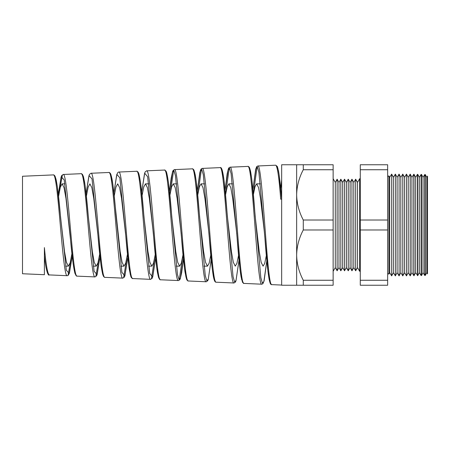 <?xml version="1.0" encoding="UTF-8"?>
<svg xmlns="http://www.w3.org/2000/svg" width="450" height="450" viewBox="0 0 450 450"><rect width="100%" height="100%" fill="white"/><g stroke="black" fill="none" stroke-linecap="round" stroke-linejoin="round"><path stroke-width="0.67" d="M426.763 177.328L427.5 176.124L427.5 273.876L426.763 272.672L426.763 177.328L425.256 174.549L425.256 275.451L424.766 275.462L423.056 272.672L423.056 177.328L421.493 174.448L421.493 275.552L421.116 275.558L419.349 272.672L419.349 177.328L417.735 174.352L417.735 275.648L415.642 272.672L415.642 177.328L413.972 174.251L413.972 275.749L411.936 272.672L411.936 177.328L410.214 174.156L410.214 275.844L408.229 272.672L408.229 177.328L406.485 174.116L404.522 177.328L404.522 272.672L402.778 275.884L400.815 272.672L400.815 177.328L399.071 174.116L397.108 177.328L397.108 272.672L395.364 275.884L393.396 272.672L393.396 177.328L391.657 174.116L389.689 177.328L389.689 272.672L388.896 274.14L388.896 175.86A1.856 1.856 0 0 1 387.647 176.344M388.896 274.14A1.856 1.856 0 0 0 387.647 273.656M426.763 272.672L425.256 275.451M424.766 275.462L424.766 174.538L423.056 177.328M423.056 272.672L421.493 275.552M421.116 275.558L421.116 174.442L419.349 177.328M419.349 272.672L417.735 275.648M417.465 275.653L417.465 174.347L415.642 177.328M415.642 272.672L413.972 275.749M413.82 275.749L413.82 174.251L411.936 177.328M411.936 272.672L410.214 275.844M410.169 275.844L410.169 174.156L408.229 177.328M408.229 272.672L406.485 275.884L406.485 174.116M404.522 272.672L406.485 275.884M404.522 177.328L402.778 174.116L402.778 275.884M400.815 177.328L402.778 174.116M400.815 272.672L399.071 275.884L399.071 174.116M397.108 272.672L399.071 275.884M397.108 177.328L395.364 174.116L395.364 275.884M393.396 177.328L395.364 174.116M393.396 272.672L391.657 275.884L391.657 174.116M389.689 272.672L391.657 275.884M359.662 271.294L359.662 178.706L357.519 182.413L357.519 267.587L359.662 271.294L360.281 271.294M357.519 182.413L355.669 179.207L355.669 270.793L357.519 267.587M355.669 179.207L353.812 182.413L353.812 267.587L355.669 270.793M353.812 182.413L351.962 179.207L351.962 270.793L353.812 267.587M351.962 179.207L350.106 182.413L350.106 267.587L351.962 270.793M350.106 182.413L348.249 179.207L348.249 270.793L350.106 267.587M348.249 179.207L346.399 182.413L346.399 267.587L348.249 270.793M346.399 182.413L344.543 179.207L344.543 270.793L346.399 267.587M344.543 179.207L342.692 182.413L342.692 267.587L344.543 270.793M342.692 182.413L340.836 179.207L340.836 270.793L342.692 267.587M340.836 179.207L338.985 182.413L338.985 267.587L340.836 270.793M338.985 182.413L337.129 179.207L337.129 270.793L338.985 267.587M337.129 179.207L335.278 182.413L335.278 267.587L337.129 270.793M335.278 182.413L333.135 178.706M335.278 267.587L333.135 271.294M359.662 178.706L360.281 178.706M425.256 174.549L424.766 174.538M421.493 174.448L421.116 174.442M281.661 199.176L280.693 199.192C279.028 177.407 277.369 166.078 275.709 165.195L257.844 165.977C262.502 162.18 267.137 288.18 271.749 284.631L281.661 285.064M44.392 266.147L44.392 274.702L22.5 273.746L22.5 176.254L53.353 174.904L54.416 175.326L55.114 176.377L56.126 179.696C57.555 186.879 58.973 198.692 60.384 215.123L66.324 270.208L69.261 273.465L72.197 256.118M44.392 274.702L44.392 247.59C46.024 265.016 47.644 274.129 49.258 274.916L67.247 275.704C62.646 278.73 58.011 171.669 53.353 174.904M81.146 173.689L63.163 174.476C67.821 171.208 72.461 279.157 77.068 276.131L95.046 276.913C90.439 279.984 85.809 170.393 81.146 173.689L82.434 174.369L83.391 176.513L84.538 181.817C85.759 189.675 86.979 200.762 88.194 215.072L94.112 271.277L97.059 274.641L99.996 256.798M90.973 173.261C95.636 169.948 100.271 280.474 104.878 277.346L122.839 278.128C118.237 281.312 113.603 169.099 108.939 172.479L90.973 173.261L89.561 174.296L88.926 175.832L86.096 193.534L89.066 175.562L92.025 178.892L97.92 235.131L93.741 198.326L91.828 187.65L89.916 183.853L88.155 187.076L86.389 196.234M118.783 172.046L136.738 171.264C141.396 167.805 146.025 282.561 150.632 279.343L132.694 278.561C128.081 281.745 123.446 168.626 118.783 172.046L117.956 172.373L116.73 174.684L113.901 192.859L116.876 174.381L119.841 177.823L125.752 235.603L121.539 198.349L119.621 187.644L117.703 183.853L115.965 186.992L114.227 195.936M164.531 170.049L146.599 170.831C151.262 167.377 155.891 283.039 160.504 279.776L178.431 280.558C173.818 283.86 169.189 166.506 164.531 170.049L166.039 171.096L166.59 172.423C168.261 178.841 169.903 192.572 171.518 213.621L177.474 274.494L178.959 279.36L180.444 278.168L183.409 258.812L181.665 272.773L180.259 278.814L179.702 279.866L178.431 280.558M192.324 168.834L174.409 169.616C179.066 166.061 183.707 284.349 188.314 280.986L206.224 281.767C201.617 285.171 196.987 165.257 192.324 168.834L193.438 169.329L194.057 170.353L195.188 174.589C196.549 182.498 197.904 195.176 199.249 212.619L205.268 275.558L206.752 280.564L208.243 279.343L211.213 259.47L208.187 279.624L207.731 280.716L206.224 281.767M220.123 167.625L202.219 168.407C206.882 164.773 211.511 285.598 216.124 282.201L234.017 282.983C229.41 286.447 224.775 163.924 220.123 167.625L220.123 167.625C223.099 165.859 224.786 184.787 227.064 212.569L233.055 276.626L234.546 281.773L236.036 280.519L239.012 260.134L235.935 280.946L235.406 282.116L234.017 282.983M247.916 166.41L230.034 167.192C234.692 163.496 239.327 286.931 243.939 283.416L261.816 284.197C257.203 287.73 252.574 162.681 247.916 166.41L248.912 166.798L249.576 167.799L250.504 171.011C251.949 178.774 253.384 192.308 254.801 211.624L260.843 277.695L262.339 282.977L263.835 281.694L266.816 260.786M59.507 190.839L62.336 175.388M70.869 259.779L68.113 274.776M98.859 258.863L95.901 275.985M126.832 258.03L123.688 277.194M154.778 257.282L151.476 278.404M170.072 194.259L173.616 170.539M182.711 256.613L179.257 279.613M197.758 194.895L201.437 169.324M225.534 194.625L229.252 168.114M253.339 194.074L257.074 166.899M281.661 285.238L281.661 164.762L296.651 164.762L296.651 285.238L281.661 285.238M76.247 275.22L74.711 272.424L73.17 263.97L65.959 198.349L64.041 187.644L62.123 183.853L64.913 183.853M65.587 266.147L68.372 266.147L70.144 262.884L71.921 253.62M62.123 183.853L60.339 187.155L58.556 196.543M93.234 266.147L96.188 266.147L97.937 262.969L99.692 253.918M120.887 266.147L124.003 266.147L125.736 263.048L127.462 254.211M153.371 233.556L149.327 198.321L147.409 187.644L145.496 183.853L148.764 183.853M148.556 266.147L151.819 266.147L153.529 263.126L155.233 254.492M145.496 183.853L143.781 186.919L142.059 195.649M181.181 233.741L177.12 198.354L175.202 187.65L173.289 183.853L176.692 183.853M176.237 266.147L179.634 266.147L181.322 263.194L183.009 254.762M173.289 183.853L171.591 186.84L169.892 195.373M208.991 233.933L204.907 198.321L202.989 187.644L201.077 183.853L204.615 183.853M203.923 266.147L207.45 266.147L209.115 263.267L210.786 255.026M201.077 183.853L199.401 186.767L197.724 195.103M236.807 234.124L232.701 198.354L230.782 187.65L228.87 183.853L232.532 183.853M227.334 215.961L231.435 251.668L233.347 262.344L235.266 266.147L236.914 263.334L238.562 255.279M228.87 183.853L227.211 186.699L225.557 194.844M270.984 283.702L269.471 280.8L267.964 271.474L264.319 231.598L260.488 198.321L258.57 187.644L256.657 183.853L260.438 183.853M255.127 215.775L259.251 251.662L261.169 262.361L263.081 266.147L264.707 263.402L266.338 255.527M256.657 183.853L255.021 186.632L253.389 194.597M281.661 191.745L281.216 194.355M60.564 217.102L64.541 251.679L66.454 262.35L68.372 266.147M88.358 216.911L92.351 251.651L94.269 262.356L96.188 266.147M109.794 173.407L111.341 175.989L112.883 184.506L120.172 251.674L122.085 262.35L124.003 266.147M97.746 233.173L97.577 231.593M143.949 216.534L147.982 251.657L149.901 262.356L151.819 266.147M125.561 233.364L125.364 231.598M171.743 216.343L175.804 251.674L177.716 262.35L179.634 266.147M199.536 216.152L203.619 251.657L205.537 262.356L207.45 266.147M389.689 177.328L388.896 175.86M387.647 169.746L387.647 285.238L360.281 285.238L360.281 164.762L387.647 164.762L387.647 169.746L360.281 169.746M296.651 164.762L333.135 164.762L333.135 220.016L303.277 220.016L303.277 229.984C299.059 237.949 296.854 246.324 296.651 255.122C296.831 263.818 299.036 272.194 303.277 280.254L303.277 285.238L296.651 285.238M333.135 220.016L333.135 229.984L303.277 229.984M333.135 229.984L333.135 280.254L303.277 280.254M333.135 280.254L333.135 285.238L303.277 285.238M303.277 164.762L303.277 169.746C299.059 177.711 296.854 186.086 296.651 194.878C296.831 203.574 299.036 211.956 303.277 220.016M333.135 169.746L303.277 169.746M387.647 220.016L360.281 220.016M387.647 280.254L360.281 280.254M387.647 229.984L360.281 229.984M281.661 179.764L280.721 188.888L281.661 179.758M264.909 238.146L258.93 172.485L257.428 167.197L255.926 168.491L252.917 189.54L255.656 169.329L256.759 166.579L257.844 165.977M243.163 282.493L241.644 279.579L240.126 270.309L231.109 173.554L229.612 168.401L228.116 169.672L225.112 190.198M215.347 281.284L213.823 278.387L212.299 269.246L203.293 174.617L201.803 169.605L200.306 170.848L197.308 190.856L199.783 172.671L200.571 169.993L201.257 168.862L202.219 168.407M187.526 280.069L186.002 277.206L184.483 268.234L175.477 175.686L173.987 170.809L172.496 172.024L169.509 191.526L171.18 178.003L172.631 171.512L173.166 170.421L174.409 169.616M159.705 278.854L158.181 276.002L156.651 267.126L147.656 176.754L144.686 173.205L141.705 192.195M131.889 277.644L130.354 274.809L128.824 266.068L125.752 235.603C126.928 249.913 128.109 261.152 129.285 269.325L130.804 276.407L131.361 277.639L132.688 278.561M104.068 276.429L102.532 273.611L100.997 265.016L97.92 235.131C99.512 254.694 101.121 267.801 102.741 274.455L103.399 276.171C104.124 277.132 104.619 277.521 104.878 277.346M77.068 276.131L76.157 275.738L74.936 273.319C73.305 266.782 71.691 253.896 70.087 234.664L64.204 179.966L61.256 176.737L58.292 194.22M54.219 175.832L55.766 178.346L57.307 186.474L60.384 215.123M82.007 174.623L83.559 177.188L85.106 185.558L88.521 218.407M108.939 172.474L110.205 173.132L110.801 174.218L111.999 178.903C113.332 186.727 114.654 198.624 115.971 214.605L121.899 272.351L124.853 275.816L127.8 257.473L124.937 275.704L124.358 277.093L122.839 278.128M137.582 172.198L139.123 174.803L140.664 183.454L149.687 273.426L152.651 276.992L155.604 258.142M165.369 170.989L166.905 173.604L168.446 182.391L171.518 213.621M193.151 169.779L194.681 172.373L196.206 181.17L199.249 212.619M220.939 168.57L222.474 171.214L224.004 180.253L227.064 212.569M248.726 167.361L250.251 169.987L251.769 179.049L254.801 211.624M276.519 166.151L277.791 167.912L279.067 174.375L281.621 199.046M243.939 283.416L242.556 282.369L241.088 276.924C239.749 268.537 238.41 255.437 237.077 237.611L236.526 231.598M216.124 282.201C215.511 281.903 214.537 282.696 213.317 276.069C211.961 267.851 210.6 254.863 209.25 237.099L208.738 231.593M181.417 236.593L180.945 231.598M160.504 279.776L159.435 279.208L158.518 277.301L157.449 272.526C156.161 264.341 154.873 252.197 153.585 236.093L153.157 231.598M255.414 218.413L254.841 212.096M227.599 218.407L227.064 212.619M199.783 218.407L199.294 213.126M171.968 218.407L171.518 213.632M144.152 218.413L143.741 214.127C142.138 193.68 140.507 180.231 138.853 173.773L138.054 172.001L136.738 171.264M60.705 218.407L60.418 215.533M281.661 199.575C280.614 186.497 279.562 176.94 278.499 170.893L277.307 166.466L275.709 165.195M67.247 275.704L68.124 275.434L69.435 273.094L72.197 256.123M95.046 276.913L96.609 275.805L97.2 274.348L100.001 256.804M150.632 279.343L152.151 278.291L152.741 276.851L155.604 258.148M261.816 284.197L262.907 283.714L264.127 280.766L266.816 260.792M271.749 284.631C270.956 283.809 270.619 286.11 269.083 279.051C267.699 270.832 266.316 257.299 264.932 238.444M230.034 167.192L228.881 167.873L228.336 168.913L227.166 173.722L225.112 190.192M188.314 280.991L187.088 280.209L186.519 279.039L185.001 271.969C183.808 263.582 182.616 251.837 181.429 236.739M146.599 170.831L145.153 171.951L144.534 173.537L141.705 192.189M63.163 174.476L61.718 175.551L61.087 177.086L58.292 194.214M49.258 274.916C48.386 276.216 45.945 271.496 44.392 255.437"/></g></svg>
